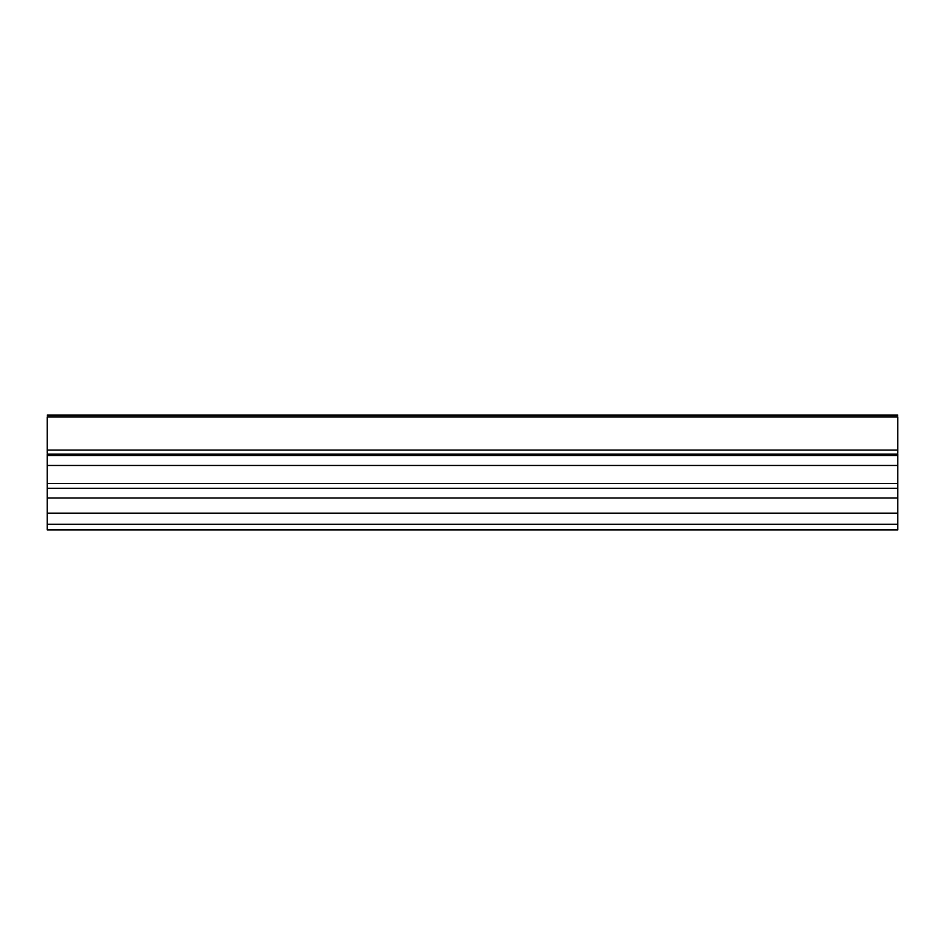 <?xml version="1.0" encoding="UTF-8"?>
<svg xmlns="http://www.w3.org/2000/svg" width="945" height="945" viewBox="0 0 945 945"><rect width="100%" height="100%" fill="white"/><g stroke="black" fill="none" stroke-linecap="round" stroke-linejoin="round"><path stroke-width="1.42" d="M897.75 455.584L47.25 455.584L47.25 454.108L897.75 454.108L897.75 483.486L47.25 483.486L47.25 488.033M47.25 455.584L47.25 483.486M897.75 529.814L897.75 488.27L47.25 488.27L47.25 529.814M47.25 417.182L47.25 453.187M897.75 417.182L897.75 453.187M897.75 483.486L897.75 488.033M897.75 465.46L47.25 465.46M897.75 513.159L47.25 513.159M897.75 497.991L47.25 497.991M897.75 524.286L47.25 524.286M897.75 416.91L47.25 416.91M897.75 450.092L47.25 450.092M47.25 529.909L897.75 529.909M47.25 415.091L897.75 415.091"/></g></svg>
